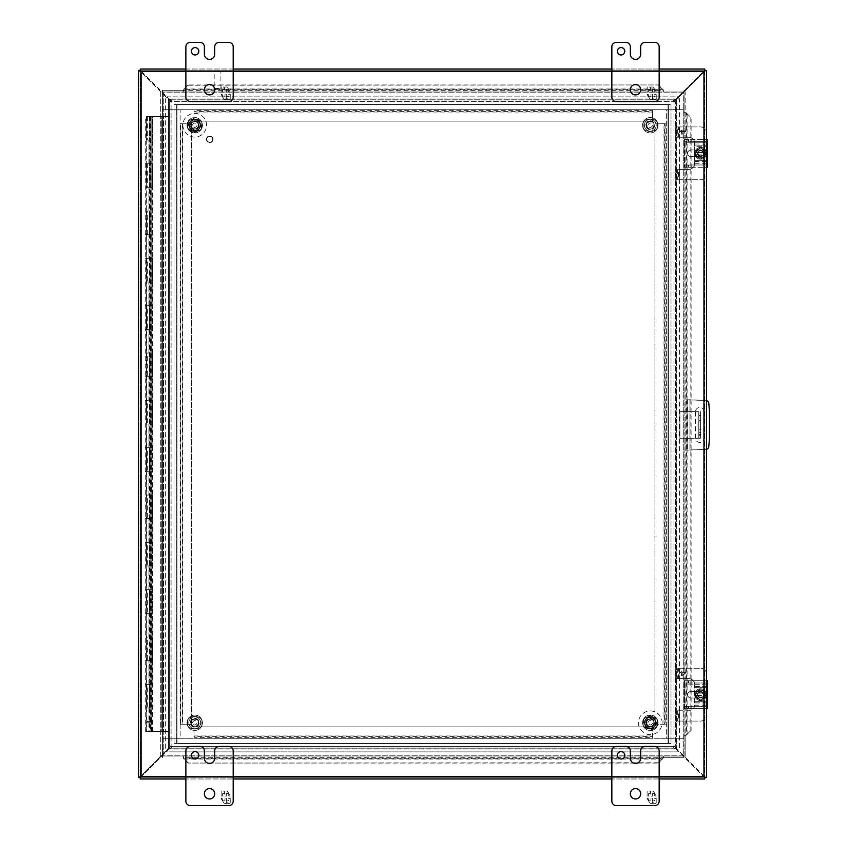 <?xml version="1.0" encoding="UTF-8"?>
<svg xmlns="http://www.w3.org/2000/svg" width="848" height="848" viewBox="0 0 848 848"><rect width="100%" height="100%" fill="white"/><g stroke="black" fill="none" stroke-linecap="round" stroke-linejoin="round"><path stroke-width="0.64" stroke-dasharray="4.24 3.18" d="M646.388 125.228A3.901 3.901 0 0 0 652.25 128.61A3.901 3.901 0 0 0 652.25 121.847A3.901 3.901 0 0 0 646.388 125.228A3.901 3.901 0 0 1 652.25 121.847A3.901 3.901 0 0 1 652.25 128.61A3.901 3.901 0 0 1 646.388 125.228A3.901 3.901 0 0 1 652.25 121.847A3.901 3.901 0 0 1 652.25 128.61A3.901 3.901 0 0 1 646.388 125.228M642.604 125.228A7.696 7.696 0 0 0 654.147 131.885A7.696 7.696 0 0 0 654.147 118.572A7.696 7.696 0 0 0 642.604 125.228A7.696 7.696 0 0 0 654.147 131.885A7.696 7.696 0 0 0 654.147 118.572A7.696 7.696 0 0 0 642.604 125.228A7.696 7.696 0 0 0 654.147 131.885A7.696 7.696 0 0 0 654.147 118.572A7.696 7.696 0 0 0 642.604 125.228M645.858 125.228A4.441 4.441 0 0 1 652.515 121.381A4.441 4.441 0 0 1 652.515 129.066A4.441 4.441 0 0 1 645.858 125.228A4.441 4.441 0 0 0 652.515 129.066A4.441 4.441 0 0 0 652.515 121.381A4.441 4.441 0 0 0 645.858 125.228M646.748 125.228A3.551 3.551 0 0 0 652.07 128.302A3.551 3.551 0 0 0 652.07 122.154A3.551 3.551 0 0 0 646.748 125.228M214.194 71.465L220.109 71.465L214.194 71.465L214.194 88.478L220.109 88.478L214.194 88.478M213.834 71.465L220.48 71.465L213.834 71.465L213.834 70.723L220.48 70.723L213.834 70.723M706.501 161.48L694.671 161.48L694.671 146.291L706.501 146.291L706.501 164.989L706.501 146.291L694.671 146.291L694.47 141.648L706.501 141.648L706.501 132.839A5.915 5.915 0 0 0 700.586 126.924L677.329 126.924L677.329 137.27L675.739 137.27L688.756 137.27A5.915 5.915 0 0 1 694.47 141.648L694.671 145.156L706.501 145.156L706.501 146.291L706.501 132.839A5.915 5.915 0 0 0 700.586 126.924L677.329 126.924M694.671 161.48L694.47 164.989L706.501 164.989L706.501 173.798L706.501 164.989L704.465 165L704.465 167.247L706.501 167.247M677.329 137.27L688.756 137.27A5.915 5.915 0 0 1 694.47 141.648L706.501 141.648L706.501 145.156M681.538 131.567L680.117 131.567L680.117 130.836L681.538 130.836L681.538 130.041L682.205 130.836L686.043 130.836L682.205 134.154L681.538 134.154L681.538 131.567L680.117 131.567L680.117 130.836L681.538 130.836L681.538 130.041L682.205 130.836L686.043 130.836L682.205 134.154L681.538 134.154L681.538 131.567M675.739 137.27L675.739 126.924M700.586 148.707A4.611 4.611 0 0 1 704.582 155.629A4.611 4.611 0 0 1 696.59 155.629A4.611 4.611 0 0 1 700.586 148.707A4.611 4.611 0 0 1 704.582 155.629A4.611 4.611 0 0 1 696.59 155.629A4.611 4.611 0 0 1 700.586 148.707M706.501 163.728L694.66 163.728L694.671 145.156M700.586 150.796A2.523 2.523 0 0 1 702.769 154.58A2.523 2.523 0 0 1 698.402 154.58A2.523 2.523 0 0 1 700.586 150.796A2.523 2.523 0 0 1 702.769 154.58A2.523 2.523 0 0 1 698.402 154.58A2.523 2.523 0 0 1 700.586 150.796M694.66 163.728L694.47 164.989A5.915 5.915 0 0 1 688.756 169.367L678.527 169.367L678.527 179.712L700.586 179.712A5.915 5.915 0 0 0 706.501 173.798A5.915 5.915 0 0 1 700.586 179.712L678.527 179.712M706.501 164.989L694.47 164.989A5.915 5.915 0 0 1 688.756 169.367L678.527 169.367M684.877 131.567L682.205 131.567L682.205 133.433L684.877 131.567L682.205 131.567L682.205 133.433L684.877 131.567M677.329 169.367L677.329 179.712M675.739 179.712L675.739 169.367M707.423 706.363L684.474 706.363L691.184 706.363L691.184 708.61L684.474 708.61L684.474 684.135L707.423 684.135L707.423 708.61L684.474 708.61L684.474 683L706.501 683L706.501 674.202A5.915 5.915 0 0 0 700.586 668.288L677.329 668.288L677.329 678.633L675.739 678.633L688.756 678.633A5.915 5.915 0 0 1 694.47 683.011L694.671 686.52L706.501 686.52L706.501 687.654L706.501 674.202A5.915 5.915 0 0 0 700.586 668.288L677.329 668.288M706.501 702.844L706.501 687.654L706.501 702.844L694.671 702.844L694.47 706.352A5.915 5.915 0 0 1 688.756 710.73L678.527 710.73L678.527 721.076L700.586 721.076A5.915 5.915 0 0 0 706.501 715.161A5.915 5.915 0 0 1 700.586 721.076L678.527 721.076M694.671 702.844L694.671 687.654L706.501 687.654L694.671 687.654L694.47 683.011L706.501 683.011L706.501 686.52M706.501 683.011L694.47 683.011A5.915 5.915 0 0 0 688.756 678.633L677.329 678.633M681.538 672.93L680.117 672.93L680.117 672.199L681.538 672.199L681.538 671.404L682.205 672.199L686.043 672.199L682.205 675.517L681.538 675.517L681.538 672.93L680.117 672.93L680.117 672.199L681.538 672.199L681.538 671.404L682.205 672.199L686.043 672.199L682.205 675.517L681.538 675.517L681.538 672.93M675.739 678.633L675.739 668.288M700.586 690.071A4.611 4.611 0 0 1 704.582 696.992A4.611 4.611 0 0 1 696.59 696.992A4.611 4.611 0 0 1 700.586 690.071A4.611 4.611 0 0 1 704.582 696.992A4.611 4.611 0 0 1 696.59 696.992A4.611 4.611 0 0 1 700.586 690.071M706.501 705.091L694.66 705.091L694.671 686.52M700.586 692.159A2.523 2.523 0 0 1 702.769 695.943A2.523 2.523 0 0 1 698.402 695.943A2.523 2.523 0 0 1 700.586 692.159A2.523 2.523 0 0 1 702.769 695.943A2.523 2.523 0 0 1 698.402 695.943A2.523 2.523 0 0 1 700.586 692.159M694.66 705.091L694.47 706.352A5.915 5.915 0 0 1 688.756 710.73L678.527 710.73M684.877 672.93L682.205 672.93L682.205 674.796L684.877 672.93L682.205 672.93L682.205 674.796L684.877 672.93M677.329 710.73L677.329 721.076M675.739 721.076L675.739 710.73M650.299 710.942A11.83 11.83 0 0 1 660.55 728.686A11.83 11.83 0 0 1 640.049 728.686A11.83 11.83 0 0 1 650.299 710.942A11.83 11.83 0 0 1 660.55 728.686A11.83 11.83 0 0 1 640.049 728.686A11.83 11.83 0 0 1 650.299 710.942M655.568 722.772A5.268 5.268 0 0 0 647.66 718.214A5.268 5.268 0 0 0 647.66 727.33A5.268 5.268 0 0 0 655.568 722.772A5.268 5.268 0 0 1 647.66 727.33A5.268 5.268 0 0 1 647.66 718.214A5.268 5.268 0 0 1 655.568 722.772M653.935 722.772A3.636 3.636 0 0 1 648.476 725.92A3.636 3.636 0 0 1 648.476 719.623A3.636 3.636 0 0 1 653.935 722.772A3.636 3.636 0 0 0 648.476 719.623A3.636 3.636 0 0 0 648.476 725.92A3.636 3.636 0 0 0 653.935 722.772M650.331 730.245L656.84 726.439L656.84 719.125L650.246 715.299L643.823 719.125L643.823 726.439L650.331 730.245L656.84 726.439L656.84 719.125L650.246 715.299L643.823 719.125L643.823 726.439L650.331 730.245M686.647 734.654L684.092 735.322L685.799 735.322L685.799 756.034L684.092 756.034L684.092 757.741L684.092 756.034L162.413 756.034L162.413 738.279L684.092 738.279L666.348 738.279L666.348 109.742L684.092 109.742L684.092 756.034L683.244 755.186L684.092 756.034L684.092 109.742L666.348 109.742L666.348 738.279L162.413 738.279L162.413 109.742L180.168 109.742L180.168 738.279L162.413 738.279L180.168 738.279L180.168 109.742L162.413 109.742L162.413 756.034L162.413 91.966L163.272 92.814L162.424 91.966L684.092 91.966L684.092 756.034L162.424 756.034L163.272 755.186L162.413 756.034L162.413 91.966L163.272 92.814L162.424 91.966L684.092 91.966L683.244 92.814L684.092 91.966L683.244 92.814L684.092 91.966L685.799 91.966L685.799 112.678L684.092 112.678L684.092 91.966L685.799 91.966L685.799 756.034L684.092 756.034L683.244 755.186L684.092 756.034L162.424 756.034L163.272 755.186L162.413 756.034L160.717 756.034L160.717 91.966L162.413 91.966L160.717 91.966L160.717 756.034L684.092 756.034L684.092 112.678L686.647 113.346M698.879 429.247L698.879 415.478L698.879 429.247L700.586 429.247L700.586 420.65L700.586 429.247L698.879 429.247M698.879 433.837L698.879 432.353L698.879 433.837M698.879 438.257L698.879 411.63L698.879 438.257L698.031 438.257L700.586 438.257L698.879 438.257M700.586 420.65L700.586 415.478L700.586 420.65L698.879 420.65L700.586 420.65M700.586 433.837L700.586 432.353L700.586 433.837M698.879 411.63L679.884 411.63L698.879 411.63M679.884 438.257L698.031 438.257L679.884 438.257L679.884 411.63L679.884 438.257M700.586 411.63L700.586 438.257L700.586 411.63M668.044 743.484L174.041 743.484L174.041 104.516L671.001 104.516L671.001 743.484L668.044 743.484L671.001 743.484L671.001 104.516L668.754 104.516L668.754 743.484L668.754 104.516L668.044 104.516L668.044 743.484L174.041 743.484L174.041 104.516L668.044 104.516L668.044 743.484M194.743 131.143A5.915 5.915 0 0 0 199.863 122.271A5.915 5.915 0 0 0 189.623 122.271A5.915 5.915 0 0 0 194.743 131.143A5.915 5.915 0 0 1 189.623 122.271A5.915 5.915 0 0 1 199.863 122.271A5.915 5.915 0 0 1 194.743 131.143M194.743 728.686A5.915 5.915 0 0 0 199.863 719.814A5.915 5.915 0 0 0 189.623 719.814A5.915 5.915 0 0 0 194.743 728.686A5.915 5.915 0 0 1 189.623 719.814A5.915 5.915 0 0 1 199.863 719.814A5.915 5.915 0 0 1 194.743 728.686M650.299 728.686A5.915 5.915 0 0 0 655.419 719.814A5.915 5.915 0 0 0 645.169 719.814A5.915 5.915 0 0 0 650.299 728.686A5.915 5.915 0 0 1 645.169 719.814A5.915 5.915 0 0 1 655.419 719.814A5.915 5.915 0 0 1 650.299 728.686M650.299 131.143A5.915 5.915 0 0 0 655.419 122.271A5.915 5.915 0 0 0 645.169 122.271A5.915 5.915 0 0 0 650.299 131.143A5.915 5.915 0 0 1 645.169 122.271A5.915 5.915 0 0 1 655.419 122.271A5.915 5.915 0 0 1 650.299 131.143M176.289 104.516L176.289 743.484L176.289 104.516M148.93 721.256L151.145 721.256L146.715 721.256L148.93 721.256L146.206 722.167L148.93 721.256L151.654 722.167L148.93 721.256M148.93 116.356L146.715 116.356L148.93 116.356M146.206 722.167L151.654 722.167L146.206 722.167L146.206 731.644L146.206 722.167M151.654 731.644L151.654 722.167L151.654 731.644L146.206 731.644L151.654 731.644M191.574 724.256L182.108 724.256L182.108 123.744L191.574 123.744L191.574 724.256L180.698 724.256L180.698 123.744L191.574 123.744L191.574 724.256M182.108 724.256L180.168 724.256L180.168 123.744L182.108 123.744M180.168 724.256L180.698 724.256M180.168 123.744L180.698 123.744M182.5 123.744L182.5 724.256M654.932 123.744L664.397 123.744L664.397 724.256L654.932 724.256L654.932 123.744L665.807 123.744L665.807 724.256L654.932 724.256L654.932 123.744M664.397 123.744L666.348 123.744L666.348 724.256L664.397 724.256M666.348 123.744L665.807 123.744M666.348 724.256L665.807 724.256M664.005 724.256L664.005 123.744M695.413 411.927L695.413 437.96A4.441 4.441 0 0 0 699.854 442.402A4.441 4.441 0 0 0 704.285 437.96L704.285 411.927A4.441 4.441 0 0 0 699.854 407.496A4.441 4.441 0 0 0 695.413 411.927A4.441 4.441 0 0 1 699.854 407.496A4.441 4.441 0 0 1 704.285 411.927L704.285 437.96A4.441 4.441 0 0 1 699.854 442.402A4.441 4.441 0 0 1 695.413 437.96L695.413 411.927M708.769 403.182L709.458 411.089L709.458 438.798L708.769 446.705A2.957 2.957 0 0 1 706.077 449.398L685.799 450.087L689.933 450.087L689.933 399.8L706.077 400.489A2.957 2.957 0 0 1 708.769 403.182M706.501 449.334A2.957 2.957 0 0 1 706.077 449.398L689.933 450.087L689.933 399.8L685.799 399.8L706.077 400.489A2.957 2.957 0 0 1 706.501 400.563M687.452 399.8L687.452 450.087L687.452 399.8M685.799 450.087L685.799 399.8L685.799 450.087M652.515 726.874L652.515 736.34L194.001 736.34L194.001 726.874L652.515 726.874L652.515 737.749L194.001 737.749L194.001 726.874L652.515 726.874M652.515 736.34L652.515 738.29L194.001 738.29L194.001 736.34M652.515 738.29L652.515 737.749M194.001 738.29L194.001 737.749M194.001 735.947L652.515 735.947M149.587 116.356L150.001 140.015L145.294 140.015L152.566 140.015L145.294 140.015L152.566 140.015L152.566 116.356L161.735 116.356L161.735 731.644L146.715 731.644L151.145 731.644L150.891 707.985L152.566 707.985L152.566 684.315L146.715 684.315L151.145 684.315L150.891 660.656L152.566 660.656L152.566 636.986L146.715 636.986L151.145 636.986L150.891 613.316L152.566 613.316L152.566 589.657L146.715 589.657L151.145 589.657L150.891 565.987L152.566 565.987L152.566 542.328L146.715 542.328L151.145 542.328L150.891 518.658L152.566 518.658L152.566 494.999L146.715 494.999L151.145 494.999L150.891 471.329L152.566 471.329L152.566 447.67L146.715 447.67L151.145 447.67L150.891 424L152.566 424L152.566 400.33L146.715 400.33L151.145 400.33L150.891 376.671L152.566 376.671L152.566 353.001L146.715 353.001L151.145 353.001L150.891 329.342L152.566 329.342L152.566 305.672L146.715 305.672L151.145 305.672L150.891 282.013L152.566 282.013L152.566 258.343L146.715 258.343L151.145 258.343L150.891 234.684L152.566 234.684L152.566 211.014L146.715 211.014L151.145 211.014L150.891 187.344L152.566 187.344L152.566 163.685L146.715 163.685L151.145 163.685L150.891 140.015L152.566 140.015L152.566 116.356L161.735 116.356L161.735 731.644L163.834 731.644L148.93 731.644L168.243 731.644L168.243 116.356L146.715 116.356L151.145 116.356L149.587 116.356L149.587 140.015L150.891 140.015M149.937 140.015L146.715 140.015L149.937 140.015L149.937 163.685L146.715 163.685L151.145 163.685L149.587 163.685L149.587 187.344L152.566 187.344L145.294 187.344L152.566 187.344L145.294 187.344L152.566 187.344L152.566 163.685L150.891 163.685M149.937 187.344L146.715 187.344L149.937 187.344L149.937 211.014L147.361 211.014L147.361 234.684L149.937 234.684L146.715 234.684L152.566 234.684L145.294 234.684L152.566 234.684L145.294 234.684L152.566 234.684L152.566 211.014L150.891 211.014M149.937 234.684L149.937 258.343L147.361 258.343L147.361 282.013L149.937 282.013L146.715 282.013L152.566 282.013L145.294 282.013L152.566 282.013L145.294 282.013L152.566 282.013L152.566 258.343L150.891 258.343M149.937 282.013L149.937 305.672L147.361 305.672L147.361 329.342L149.937 329.342L146.715 329.342L152.566 329.342L145.294 329.342L152.566 329.342L145.294 329.342L152.566 329.342L152.566 305.672L150.891 305.672M149.937 329.342L149.937 353.001L147.361 353.001L147.361 376.671L149.937 376.671L146.715 376.671L152.566 376.671L145.294 376.671L152.566 376.671L145.294 376.671L152.566 376.671L152.566 353.001L150.891 353.001M149.937 376.671L149.937 400.33L147.361 400.33L147.361 424L149.937 424L146.715 424L152.566 424L145.294 424L152.566 424L145.294 424L152.566 424L152.566 400.33L150.891 400.33M149.937 424L149.937 447.67L147.361 447.67L147.361 471.329L149.937 471.329L146.715 471.329L152.566 471.329L145.294 471.329L152.566 471.329L145.294 471.329L152.566 471.329L152.566 447.67L150.891 447.67M149.937 471.329L149.937 494.999L147.361 494.999L147.361 518.658L149.937 518.658L146.715 518.658L152.566 518.658L145.294 518.658L152.566 518.658L145.294 518.658L152.566 518.658L152.566 494.999L150.891 494.999M149.937 518.658L149.937 542.328L147.361 542.328L147.361 565.987L149.937 565.987L146.715 565.987L152.566 565.987L145.294 565.987L152.566 565.987L145.294 565.987L152.566 565.987L152.566 542.328L150.891 542.328M149.937 565.987L149.937 589.657L147.361 589.657L147.361 613.316L149.937 613.316L146.715 613.316L152.566 613.316L145.294 613.316L152.566 613.316L145.294 613.316L152.566 613.316L152.566 589.657L150.891 589.657M149.937 613.316L149.937 636.986L147.361 636.986L147.361 660.656L149.937 660.656L146.715 660.656L152.566 660.656L145.294 660.656L152.566 660.656L145.294 660.656L152.566 660.656L152.566 636.986L150.891 636.986M149.937 660.656L149.937 684.315L147.361 684.315L147.361 707.985L149.937 707.985L146.715 707.985L152.566 707.985L145.294 707.985L152.566 707.985L145.294 707.985L152.566 707.985L152.566 684.315L150.891 684.315M163.834 116.356L161.735 116.356L162.413 116.356L162.413 731.644L162.413 116.356L163.834 116.356L163.834 731.644L163.834 116.356M146.206 721.765L146.715 116.356L146.715 140.015L151.145 140.015L146.715 140.015L146.715 187.344L150.891 187.344M149.937 163.685L148.93 163.685L148.93 140.015L148.93 163.685L145.294 163.685L149.587 163.685M149.937 211.014L148.93 211.014L148.93 187.344L148.93 211.014L145.294 211.014L152.566 211.014L145.294 211.014L152.566 211.014L149.587 211.014L149.587 234.684M147.361 234.684L150.891 234.684M149.937 258.343L148.93 258.343L148.93 234.684L148.93 258.343L145.294 258.343L152.566 258.343L145.294 258.343L152.566 258.343L149.587 258.343L149.587 282.013M147.361 282.013L150.891 282.013M149.937 305.672L148.93 305.672L148.93 282.013L148.93 305.672L145.294 305.672L152.566 305.672L145.294 305.672L152.566 305.672L149.587 305.672L149.587 329.342M147.361 329.342L150.891 329.342M149.937 353.001L148.93 353.001L148.93 329.342L148.93 353.001L145.294 353.001L152.566 353.001L145.294 353.001L152.566 353.001L149.587 353.001L149.587 376.671M147.361 376.671L150.891 376.671M149.937 400.33L148.93 400.33L148.93 376.671L148.93 400.33L145.294 400.33L152.566 400.33L145.294 400.33L152.566 400.33L149.587 400.33L149.587 424M147.361 424L150.891 424M149.937 447.67L148.93 447.67L148.93 424L148.93 447.67L145.294 447.67L152.566 447.67L145.294 447.67L152.566 447.67L149.587 447.67L149.587 471.329M147.361 471.329L150.891 471.329M149.937 494.999L148.93 494.999L148.93 471.329L148.93 494.999L145.294 494.999L152.566 494.999L145.294 494.999L152.566 494.999L149.587 494.999L149.587 518.658M147.361 518.658L150.891 518.658M149.937 542.328L148.93 542.328L148.93 518.658L148.93 542.328L145.294 542.328L152.566 542.328L145.294 542.328L152.566 542.328L149.587 542.328L149.587 565.987M147.361 565.987L150.891 565.987M149.937 589.657L148.93 589.657L148.93 565.987L148.93 589.657L145.294 589.657L152.566 589.657L145.294 589.657L152.566 589.657L149.587 589.657L149.587 613.316M147.361 613.316L150.891 613.316M149.937 636.986L148.93 636.986L148.93 613.316L148.93 636.986L145.294 636.986L152.566 636.986L145.294 636.986L152.566 636.986L149.587 636.986L149.587 660.656M147.361 660.656L150.891 660.656M149.937 684.315L148.93 684.315L148.93 660.656L148.93 684.315L145.294 684.315L152.566 684.315L145.294 684.315L152.566 684.315L149.587 684.315L149.587 707.985M147.361 707.985L150.891 707.985M150.891 731.644L145.294 731.644L150.838 731.644L150.838 116.356L168.243 116.356L168.243 731.644L150.838 731.644L150.838 116.356L149.343 116.356L149.343 731.644M152.142 163.685L152.142 140.015M152.142 211.014L152.142 187.344M152.142 258.343L152.142 234.684M152.142 305.672L152.142 282.013M152.142 353.001L152.142 329.342M152.142 400.33L152.142 376.671M152.142 447.67L152.142 424M152.142 494.999L152.142 471.329M152.142 542.328L152.142 518.658M152.142 589.657L152.142 565.987M152.142 636.986L152.142 613.316M152.142 684.315L152.142 660.656M152.142 731.644L152.142 707.985M194.001 121.126L194.001 111.66L652.515 111.66L652.515 121.126L194.001 121.126L194.001 110.251L652.515 110.251L652.515 121.126L194.001 121.126M194.001 111.66L194.001 109.71L652.515 109.71L652.515 111.66M194.001 109.71L194.001 110.251M652.515 109.71L652.515 110.251M652.515 112.053L194.001 112.053M162.424 756.034L162.424 757.741L162.424 756.034M183.793 758.589L183.126 756.034L183.126 757.741L684.092 757.741L663.38 757.741L663.38 756.034L662.712 758.589M684.092 91.966L684.092 90.259L684.092 91.966L162.413 91.966L162.413 109.721L684.092 109.721L684.092 91.966L162.413 91.966L162.413 109.721L684.092 109.721L684.092 91.966M662.712 89.411L663.38 91.966L663.38 90.259L162.424 90.259L183.126 90.259L183.126 91.966L183.793 89.411M162.424 91.966L162.424 90.259L162.424 91.966M663.38 756.946L663.38 758.038L183.126 758.038L183.126 756.946M662.542 758.737L658.461 763.052L188.055 763.052L183.126 758.038L183.963 758.737L662.542 758.737L658.461 763.052M685.004 112.678L686.096 112.678L686.096 735.322L685.004 735.322M686.795 113.515L691.109 117.596L691.109 730.404L686.096 735.322L686.795 734.485L686.795 113.515L691.109 117.596M183.126 91.054L183.126 89.962L663.38 89.962L663.38 91.054M183.963 89.263L188.055 84.948L658.461 84.948L663.38 89.962L662.542 89.263L183.963 89.263L188.055 84.948M658.461 762.765L188.055 763.052M188.055 762.765L183.963 758.737M691.109 730.404L686.795 734.485M690.823 117.596L690.823 730.404M188.055 85.235L658.461 84.948M658.461 85.235L662.542 89.263M212.71 139.295A2.957 2.957 0 0 0 208.269 136.74A2.957 2.957 0 0 0 208.269 141.86A2.957 2.957 0 0 0 212.71 139.295A2.957 2.957 0 0 1 208.269 141.86A2.957 2.957 0 0 1 208.269 136.74A2.957 2.957 0 0 1 212.71 139.295M213.071 139.295A3.328 3.328 0 0 0 208.089 136.422A3.328 3.328 0 0 0 208.089 142.178A3.328 3.328 0 0 0 213.071 139.295A3.328 3.328 0 0 0 208.089 136.422A3.328 3.328 0 0 0 208.089 142.178A3.328 3.328 0 0 0 213.071 139.295M140.249 777.277L704.794 777.277L703.946 776.418L704.794 777.266L704.794 70.734L703.946 71.582L704.794 70.723L140.249 70.723L141.097 71.582L140.249 70.734L140.249 777.266L141.097 776.418L140.249 777.277L141.701 776.418L703.331 776.418L704.794 777.277L140.249 777.277L140.249 778.973L141.701 776.418L703.331 776.418L704.794 778.973L704.794 777.277M704.794 70.734L703.946 72.186L703.946 775.814L676.524 748.572L703.946 775.814L703.946 72.186L703.374 72.578L706.501 70.734L704.794 70.734L704.794 777.266L703.946 775.814L706.501 777.266L704.794 777.266M140.249 70.723L704.794 70.723L676.089 99.004L703.331 71.582L141.701 71.582L140.249 70.723L140.249 69.027L704.794 69.027L704.794 70.723M140.249 777.266L141.097 775.814L141.097 72.186L141.097 775.814L168.519 748.572L168.519 99.428L168.519 748.572L168.519 99.428L167.438 98.389A1.06 1.06 0 0 0 165.636 99.163L165.636 748.837A1.06 1.06 0 0 0 167.438 749.611L168.519 748.572L168.519 99.428L169.377 101.877L169.377 746.123L171.084 746.123L169.377 746.123L169.377 101.877L168.519 99.428L171.084 101.877L169.377 101.877L171.084 101.877L171.084 746.123L171.084 101.877L141.097 72.186L167.438 98.389A1.06 1.06 0 0 0 165.636 99.163L165.636 748.837A1.06 1.06 0 0 0 167.438 749.611L169.377 746.123L168.519 748.572L171.084 746.123L141.669 775.422L138.542 777.266L140.249 777.266L140.249 70.734L141.097 72.186L138.542 70.734L140.249 70.734M659.172 778.973L611.843 778.973L659.172 778.973M233.2 778.973L185.871 778.973L233.2 778.973M171.391 748.137L673.651 748.137L676.089 748.996L673.651 748.137L673.651 746.441L703.331 776.418L673.651 746.441L171.391 746.441L141.701 776.418L171.391 746.441L171.391 748.137L168.953 748.996L171.391 748.137L171.391 746.441L171.391 748.137L673.651 748.137L673.651 746.441L171.391 746.441M706.501 70.734L706.501 777.266M703.374 72.578L676.524 99.428L703.374 72.578M704.794 69.027L703.331 71.582L141.701 71.582L168.953 99.004L142.093 72.154L140.249 69.027M659.172 69.027L611.843 69.027M233.2 69.027L185.871 69.027M673.959 746.123L676.524 748.572L673.959 746.123L675.665 746.123L676.524 748.572L675.665 746.123L673.959 746.123L675.665 746.123L675.665 101.877L673.959 101.877L673.959 746.123L673.959 101.877L675.665 101.877L675.665 746.123M676.524 99.428L673.959 101.877L676.524 99.428L675.665 101.877L677.605 98.389A1.06 1.06 0 0 1 679.407 99.163L679.407 748.837A1.06 1.06 0 0 1 677.605 749.611L676.524 748.572L677.605 749.611A1.06 1.06 0 0 0 679.407 748.837L679.407 99.163A1.06 1.06 0 0 0 677.605 98.389L676.524 99.428L676.524 748.572L676.524 99.428M168.953 99.004L171.391 101.559L673.651 101.559L676.089 99.004L673.651 101.559L673.651 99.863L676.089 99.004L673.651 99.863L673.651 101.559L171.391 101.559L171.391 99.863L673.651 99.863L171.391 99.863L171.391 101.559L168.953 99.004L171.391 99.863L168.953 99.004L676.089 99.004L677.128 97.923A1.06 1.06 0 0 0 676.365 96.121L168.678 96.121A1.06 1.06 0 0 0 167.904 97.923L168.953 99.004L676.089 99.004L677.128 97.923A1.06 1.06 0 0 0 676.365 96.121L168.678 96.121A1.06 1.06 0 0 0 167.904 97.923L168.953 99.004L676.089 99.004L168.953 99.004M167.904 750.077L168.953 748.996L167.904 750.077A1.06 1.06 0 0 0 168.678 751.879A1.06 1.06 0 0 1 167.904 750.077M676.089 748.996L677.128 750.077A1.06 1.06 0 0 1 676.365 751.879L168.678 751.879L676.365 751.879A1.06 1.06 0 0 0 677.128 750.077L676.089 748.996L168.953 748.996L676.089 748.996M645.105 746.441L654.73 746.441A4.441 4.441 0 0 1 659.172 750.872L659.172 801.159A4.441 4.441 0 0 1 654.73 805.6L616.284 805.6A4.441 4.441 0 0 1 611.843 801.159L611.843 750.872A4.441 4.441 0 0 1 616.284 746.441L625.898 746.441A4.441 4.441 0 0 1 630.34 750.872L630.34 758.271A5.162 5.162 0 0 0 635.491 763.433L635.502 763.433A5.162 5.162 0 0 0 640.664 758.271L640.664 750.872A4.441 4.441 0 0 1 645.105 746.441M624.785 755.314A3.699 3.699 0 0 0 619.241 752.112A3.699 3.699 0 0 0 619.241 758.515A3.699 3.699 0 0 0 624.785 755.314M640.685 793.77A5.173 5.173 0 0 0 632.915 789.287A5.173 5.173 0 0 0 632.915 798.254A5.173 5.173 0 0 0 640.685 793.77M652.578 801.561L653.638 803.395L656.214 803.395L656.214 798.381L654.688 798.381L654.688 800.883L652.366 800.883L652.366 798.381L650.946 798.381L650.946 800.883L648.625 800.883L648.625 798.381L647.098 798.381L649.992 803.395L652.578 803.395L652.578 801.561L653.638 803.395L656.214 803.395L656.214 798.381L654.688 798.381L654.688 800.883L652.366 800.883L652.366 798.381L650.946 798.381L650.946 800.883L648.625 800.883L648.625 798.381L647.098 798.381L649.992 803.395L652.578 803.395L652.578 801.561M652.366 793.569L654.688 793.569L654.688 796.071L656.214 796.071L653.31 791.046L650.734 791.046L650.734 792.891L649.674 791.046L647.098 791.046L647.098 796.071L648.625 796.071L648.625 793.569L650.946 793.569L650.946 796.071L652.366 796.071L652.366 793.569L654.688 793.569L654.688 796.071L656.214 796.071L653.31 791.046L650.734 791.046L650.734 792.891L649.674 791.046L647.098 791.046L647.098 796.071L648.625 796.071L648.625 793.569L650.946 793.569L650.946 796.071L652.366 796.071L652.366 793.569M219.134 746.441L228.759 746.441A4.441 4.441 0 0 1 233.2 750.872L233.2 801.159A4.441 4.441 0 0 1 228.759 805.6L190.302 805.6A4.441 4.441 0 0 1 185.871 801.159L185.871 750.872A4.441 4.441 0 0 1 190.302 746.441L199.927 746.441A4.441 4.441 0 0 1 204.368 750.872L204.368 758.271A5.162 5.162 0 0 0 209.52 763.433A5.162 5.162 0 0 0 214.692 758.271L214.692 750.872A4.441 4.441 0 0 1 219.134 746.441M198.814 755.314A3.699 3.699 0 0 0 193.27 752.112A3.699 3.699 0 0 0 193.27 758.515A3.699 3.699 0 0 0 198.814 755.314M214.714 793.77A5.173 5.173 0 0 0 206.944 789.287A5.173 5.173 0 0 0 206.944 798.254A5.173 5.173 0 0 0 214.714 793.77M226.607 801.561L227.667 803.395L230.243 803.395L230.243 798.381L228.716 798.381L228.716 800.883L226.395 800.883L226.395 798.381L224.974 798.381L224.974 800.883L222.653 800.883L222.653 798.381L221.127 798.381L224.02 803.395L226.607 803.395L226.607 801.561L227.667 803.395L230.243 803.395L230.243 798.381L228.716 798.381L228.716 800.883L226.395 800.883L226.395 798.381L224.974 798.381L224.974 800.883L222.653 800.883L222.653 798.381L221.127 798.381L224.02 803.395L226.607 803.395L226.607 801.561M226.395 793.569L228.716 793.569L228.716 796.071L230.243 796.071L227.338 791.046L224.762 791.046L224.762 792.891L223.702 791.046L221.127 791.046L221.127 796.071L222.653 796.071L222.653 793.569L224.974 793.569L224.974 796.071L226.395 796.071L226.395 793.569L228.716 793.569L228.716 796.071L230.243 796.071L227.338 791.046L224.762 791.046L224.762 792.891L223.702 791.046L221.127 791.046L221.127 796.071L222.653 796.071L222.653 793.569L224.974 793.569L224.974 796.071L226.395 796.071L226.395 793.569M645.105 42.4L654.73 42.4A4.441 4.441 0 0 1 659.172 46.841L659.172 97.128A4.441 4.441 0 0 1 654.73 101.559L616.284 101.559A4.441 4.441 0 0 1 611.843 97.128L611.843 46.841A4.441 4.441 0 0 1 616.284 42.4L625.898 42.4A4.441 4.441 0 0 1 630.34 46.841L630.34 54.23A5.162 5.162 0 0 0 635.491 59.392L635.502 59.392A5.162 5.162 0 0 0 640.664 54.23L640.664 46.841A4.441 4.441 0 0 1 645.105 42.4M624.785 51.272A3.699 3.699 0 0 0 619.241 48.071A3.699 3.699 0 0 0 619.241 54.473A3.699 3.699 0 0 0 624.785 51.272M640.685 89.729A5.173 5.173 0 0 0 632.915 85.245A5.173 5.173 0 0 0 632.915 94.213A5.173 5.173 0 0 0 640.685 89.729M652.578 97.52L653.638 99.364L656.214 99.364L656.214 94.34L654.688 94.34L654.688 96.842L652.366 96.842L652.366 94.34L650.946 94.34L650.946 96.842L648.625 96.842L648.625 94.34L647.098 94.34L649.992 99.364L652.578 99.364L652.578 97.52L653.638 99.364L656.214 99.364L656.214 94.34L654.688 94.34L654.688 96.842L652.366 96.842L652.366 94.34L650.946 94.34L650.946 96.842L648.625 96.842L648.625 94.34L647.098 94.34L649.992 99.364L652.578 99.364L652.578 97.52M652.366 89.528L654.688 89.528L654.688 92.029L656.214 92.029L653.31 87.015L650.734 87.015L650.734 88.849L649.674 87.015L647.098 87.015L647.098 92.029L648.625 92.029L648.625 89.528L650.946 89.528L650.946 92.029L652.366 92.029L652.366 89.528L654.688 89.528L654.688 92.029L656.214 92.029L653.31 87.015L650.734 87.015L650.734 88.849L649.674 87.015L647.098 87.015L647.098 92.029L648.625 92.029L648.625 89.528L650.946 89.528L650.946 92.029L652.366 92.029L652.366 89.528M219.134 42.4L228.759 42.4A4.441 4.441 0 0 1 233.2 46.841L233.2 97.128A4.441 4.441 0 0 1 228.759 101.559L190.302 101.559A4.441 4.441 0 0 1 185.871 97.128L185.871 46.841A4.441 4.441 0 0 1 190.302 42.4L199.927 42.4A4.441 4.441 0 0 1 204.368 46.841L204.368 54.23A5.162 5.162 0 0 0 209.52 59.392A5.162 5.162 0 0 0 214.692 54.23L214.692 46.841A4.441 4.441 0 0 1 219.134 42.4M198.814 51.272A3.699 3.699 0 0 0 193.27 48.071A3.699 3.699 0 0 0 193.27 54.473A3.699 3.699 0 0 0 198.814 51.272M214.714 89.729A5.173 5.173 0 0 0 206.944 85.245A5.173 5.173 0 0 0 206.944 94.213A5.173 5.173 0 0 0 214.714 89.729M226.607 97.52L227.667 99.364L230.243 99.364L230.243 94.34L228.716 94.34L228.716 96.842L226.395 96.842L226.395 94.34L224.974 94.34L224.974 96.842L222.653 96.842L222.653 94.34L221.127 94.34L224.02 99.364L226.607 99.364L226.607 97.52L227.667 99.364L230.243 99.364L230.243 94.34L228.716 94.34L228.716 96.842L226.395 96.842L226.395 94.34L224.974 94.34L224.974 96.842L222.653 96.842L222.653 94.34L221.127 94.34L224.02 99.364L226.607 99.364L226.607 97.52M226.395 89.528L228.716 89.528L228.716 92.029L230.243 92.029L227.338 87.015L224.762 87.015L224.762 88.849L223.702 87.015L221.127 87.015L221.127 92.029L222.653 92.029L222.653 89.528L224.974 89.528L224.974 92.029L226.395 92.029L226.395 89.528L228.716 89.528L228.716 92.029L230.243 92.029L227.338 87.015L224.762 87.015L224.762 88.849L223.702 87.015L221.127 87.015L221.127 92.029L222.653 92.029L222.653 89.528L224.974 89.528L224.974 92.029L226.395 92.029L226.395 89.528M697.703 153.318A2.883 2.883 0 0 0 702.027 155.82A2.883 2.883 0 0 0 702.027 150.817A2.883 2.883 0 0 0 697.703 153.318A2.883 2.883 0 0 1 702.027 150.817A2.883 2.883 0 0 1 702.027 155.82A2.883 2.883 0 0 1 697.703 153.318M695.498 155.894L695.498 150.743L700.586 147.616L705.674 150.743L705.674 155.894L700.586 159.021L695.498 155.894L695.498 154.124L705.674 154.124L705.674 155.894L700.586 159.021L695.498 155.894M695.498 150.743L700.586 147.616L705.674 150.743L705.186 152.513C702.123 147.488 699.049 147.488 695.985 152.513L695.498 154.124L705.674 154.124L705.674 152.513L695.498 152.513L695.498 150.743M705.186 152.513L695.985 152.513M695.985 154.124C699.049 159.148 702.123 159.148 705.186 154.124M704.953 152.513A4.441 4.441 0 0 0 696.219 152.513A4.441 4.441 0 0 1 704.953 152.513M696.219 154.124A4.441 4.441 0 0 0 704.953 154.124A4.441 4.441 0 0 1 696.219 154.124M694.671 153.318A5.915 5.915 0 0 0 703.543 158.438A5.915 5.915 0 0 0 703.543 148.199A5.915 5.915 0 0 0 694.671 153.318A5.915 5.915 0 0 1 703.543 148.199A5.915 5.915 0 0 1 703.543 158.438A5.915 5.915 0 0 1 694.671 153.318M697.448 153.318A3.138 3.138 0 0 1 702.155 150.605A3.138 3.138 0 0 1 702.155 156.032A3.138 3.138 0 0 1 697.448 153.318A3.138 3.138 0 0 1 702.155 150.605A3.138 3.138 0 0 1 702.155 156.032A3.138 3.138 0 0 1 697.448 153.318M707.423 142.771L707.423 167.247L684.474 167.247L684.474 139.39L707.423 139.39L707.423 142.771L684.474 142.771L684.474 139.39L704.465 139.39L704.465 141.637L706.501 141.637M690.961 149.99A3.328 3.328 0 0 0 687.643 153.318A3.328 3.328 0 0 0 690.961 156.647L700.586 156.647A3.328 3.328 0 0 0 703.914 153.318A3.328 3.328 0 0 0 700.586 149.99L690.961 149.99L700.586 149.99A3.328 3.328 0 0 1 703.914 153.318A3.328 3.328 0 0 1 700.586 156.647L690.961 156.647A3.328 3.328 0 0 1 687.643 153.318A3.328 3.328 0 0 1 690.961 149.99M707.423 165L684.474 165L691.184 165L691.184 167.247L684.474 167.247L684.474 142.771L706.501 142.771L694.66 142.793M694.141 167.247L694.141 165L691.184 165L691.184 167.247L704.465 167.247M704.465 141.637L691.184 141.637L691.184 139.39L691.184 141.637L684.474 141.637L707.423 141.637M706.501 139.39L704.465 139.39M703.564 139.39L699.452 139.39L703.564 139.411M694.141 165L704.465 165M702.769 139.411L699.452 139.411L702.769 139.411M702.038 139.39L700.172 139.411L702.038 139.39M697.703 694.682A2.883 2.883 0 0 0 702.027 697.183A2.883 2.883 0 0 0 702.027 692.18A2.883 2.883 0 0 0 697.703 694.682A2.883 2.883 0 0 1 702.027 692.18A2.883 2.883 0 0 1 702.027 697.183A2.883 2.883 0 0 1 697.703 694.682M695.498 697.257L695.498 692.106L700.586 688.979L705.674 692.106L705.674 697.257L700.586 700.384L695.498 697.257L695.498 695.487L705.674 695.487L705.674 697.257L700.586 700.384L695.498 697.257M695.498 692.106L700.586 688.979L705.674 692.106L705.186 693.876C702.123 688.852 699.049 688.852 695.985 693.876L695.498 695.487L705.674 695.487L705.674 693.876L695.498 693.876L695.498 692.106M705.186 693.876L695.985 693.876M695.985 695.487C699.049 700.512 702.123 700.512 705.186 695.487M704.953 693.876A4.441 4.441 0 0 0 696.219 693.876A4.441 4.441 0 0 1 704.953 693.876M696.219 695.487A4.441 4.441 0 0 0 704.953 695.487A4.441 4.441 0 0 1 696.219 695.487M694.671 694.682A5.915 5.915 0 0 0 703.543 699.801A5.915 5.915 0 0 0 703.543 689.562A5.915 5.915 0 0 0 694.671 694.682A5.915 5.915 0 0 1 703.543 689.562A5.915 5.915 0 0 1 703.543 699.801A5.915 5.915 0 0 1 694.671 694.682M697.448 694.682A3.138 3.138 0 0 1 702.155 691.968A3.138 3.138 0 0 1 702.155 697.395A3.138 3.138 0 0 1 697.448 694.682A3.138 3.138 0 0 1 702.155 691.968A3.138 3.138 0 0 1 702.155 697.395A3.138 3.138 0 0 1 697.448 694.682M690.961 691.353A3.328 3.328 0 0 0 687.643 694.682A3.328 3.328 0 0 0 690.961 698.01L700.586 698.01A3.328 3.328 0 0 0 703.914 694.682A3.328 3.328 0 0 0 700.586 691.353L690.961 691.353L700.586 691.353A3.328 3.328 0 0 1 703.914 694.682A3.328 3.328 0 0 1 700.586 698.01L690.961 698.01A3.328 3.328 0 0 1 687.643 694.682A3.328 3.328 0 0 1 690.961 691.353M707.423 684.135L707.423 680.753L684.474 680.753L704.465 680.753L704.465 683M706.501 684.135L684.474 684.135L684.474 680.753L684.474 683L707.423 683M694.141 708.61L694.141 706.363L691.184 706.363L691.184 708.61L706.501 708.61M706.501 680.753L704.465 680.753M703.564 680.753L699.452 680.753L703.564 680.753M706.501 706.363L704.465 706.363L704.465 708.61M694.141 706.363L704.465 706.363M691.184 680.753L691.184 683L691.184 680.753M702.769 680.774L699.452 680.774L702.769 680.774M700.172 680.753L702.038 680.753L700.172 680.774M150.001 116.356L149.343 116.356M149.937 707.985L149.937 731.644M148.93 707.985L148.93 731.644M149.587 187.344L146.715 187.344L146.715 211.014L149.587 211.014M147.361 684.315L149.587 684.315M147.361 636.986L149.587 636.986M147.361 589.657L149.587 589.657M147.361 542.328L149.587 542.328M147.361 494.999L149.587 494.999M147.361 447.67L149.587 447.67M147.361 400.33L149.587 400.33M147.361 353.001L149.587 353.001M147.361 305.672L149.587 305.672M147.361 258.343L149.587 258.343M147.361 211.014L146.715 211.014L146.715 731.644M150.001 684.315L150.001 707.985M150.001 636.986L150.001 660.656M150.001 589.657L150.001 613.316M150.001 542.328L150.001 565.987M150.001 494.999L150.001 518.658M150.001 447.67L150.001 471.329M150.001 400.33L150.001 424M150.001 353.001L150.001 376.671M150.001 305.672L150.001 329.342M150.001 258.343L150.001 282.013M150.001 211.014L150.001 234.684M150.001 163.685L150.001 187.344M194.743 113.399A11.83 11.83 0 0 1 204.993 131.143A11.83 11.83 0 0 1 184.493 131.143A11.83 11.83 0 0 1 194.743 113.399A11.83 11.83 0 0 1 204.993 131.143A11.83 11.83 0 0 1 184.493 131.143A11.83 11.83 0 0 1 194.743 113.399M200.011 125.228A5.268 5.268 0 0 0 192.114 120.67A5.268 5.268 0 0 0 192.114 129.786A5.268 5.268 0 0 0 200.011 125.228A5.268 5.268 0 0 1 192.114 129.786A5.268 5.268 0 0 1 192.114 120.67A5.268 5.268 0 0 1 200.011 125.228M198.379 125.228A3.636 3.636 0 0 1 192.931 128.377A3.636 3.636 0 0 1 192.931 122.08A3.636 3.636 0 0 1 198.379 125.228A3.636 3.636 0 0 0 192.931 122.08A3.636 3.636 0 0 0 192.931 128.377A3.636 3.636 0 0 0 198.379 125.228M194.775 132.701L201.283 128.896L201.283 121.582L194.69 117.755L188.267 121.582L188.267 128.896L194.775 132.701L201.283 128.896L201.283 121.582L194.69 117.755L188.267 121.582L188.267 128.896L194.775 132.701M646.388 722.772A3.901 3.901 0 0 0 652.25 726.153A3.901 3.901 0 0 0 652.25 719.39A3.901 3.901 0 0 0 646.388 722.772A3.901 3.901 0 0 1 652.25 719.39A3.901 3.901 0 0 1 652.25 726.153A3.901 3.901 0 0 1 646.388 722.772A3.901 3.901 0 0 1 652.25 719.39A3.901 3.901 0 0 1 652.25 726.153A3.901 3.901 0 0 1 646.388 722.772M642.604 722.772A7.696 7.696 0 0 0 654.147 729.428A7.696 7.696 0 0 0 654.147 716.115A7.696 7.696 0 0 0 642.604 722.772A7.696 7.696 0 0 0 654.147 729.428A7.696 7.696 0 0 0 654.147 716.115A7.696 7.696 0 0 0 642.604 722.772A7.696 7.696 0 0 0 654.147 729.428A7.696 7.696 0 0 0 654.147 716.115A7.696 7.696 0 0 0 642.604 722.772M645.858 722.772A4.441 4.441 0 0 1 652.515 718.934A4.441 4.441 0 0 1 652.515 726.619A4.441 4.441 0 0 1 645.858 722.772A4.441 4.441 0 0 0 652.515 726.619A4.441 4.441 0 0 0 652.515 718.934A4.441 4.441 0 0 0 645.858 722.772M646.748 722.772A3.551 3.551 0 0 0 652.07 725.846A3.551 3.551 0 0 0 652.07 719.698A3.551 3.551 0 0 0 646.748 722.772M190.842 125.228A3.901 3.901 0 0 0 196.694 128.61A3.901 3.901 0 0 0 196.694 121.847A3.901 3.901 0 0 0 190.842 125.228A3.901 3.901 0 0 1 196.694 121.847A3.901 3.901 0 0 1 196.694 128.61A3.901 3.901 0 0 1 190.842 125.228A3.901 3.901 0 0 1 196.694 121.847A3.901 3.901 0 0 1 196.694 128.61A3.901 3.901 0 0 1 190.842 125.228M187.058 125.228A7.696 7.696 0 0 0 198.591 131.885A7.696 7.696 0 0 0 198.591 118.572A7.696 7.696 0 0 0 187.058 125.228A7.696 7.696 0 0 0 198.591 131.885A7.696 7.696 0 0 0 198.591 118.572A7.696 7.696 0 0 0 187.058 125.228A7.696 7.696 0 0 0 198.591 131.885A7.696 7.696 0 0 0 198.591 118.572A7.696 7.696 0 0 0 187.058 125.228M190.302 125.228A4.441 4.441 0 0 1 196.959 121.381A4.441 4.441 0 0 1 196.959 129.066A4.441 4.441 0 0 1 190.302 125.228A4.441 4.441 0 0 0 196.959 129.066A4.441 4.441 0 0 0 196.959 121.381A4.441 4.441 0 0 0 190.302 125.228M191.192 125.228A3.551 3.551 0 0 0 196.524 128.302A3.551 3.551 0 0 0 196.524 122.154A3.551 3.551 0 0 0 191.192 125.228M190.842 722.772A3.901 3.901 0 0 0 196.694 726.153A3.901 3.901 0 0 0 196.694 719.39A3.901 3.901 0 0 0 190.842 722.772A3.901 3.901 0 0 1 196.694 719.39A3.901 3.901 0 0 1 196.694 726.153A3.901 3.901 0 0 1 190.842 722.772A3.901 3.901 0 0 1 196.694 719.39A3.901 3.901 0 0 1 196.694 726.153A3.901 3.901 0 0 1 190.842 722.772M187.058 722.772A7.696 7.696 0 0 0 198.591 729.428A7.696 7.696 0 0 0 198.591 716.115A7.696 7.696 0 0 0 187.058 722.772A7.696 7.696 0 0 0 198.591 729.428A7.696 7.696 0 0 0 198.591 716.115A7.696 7.696 0 0 0 187.058 722.772A7.696 7.696 0 0 0 198.591 729.428A7.696 7.696 0 0 0 198.591 716.115A7.696 7.696 0 0 0 187.058 722.772M190.302 722.772A4.441 4.441 0 0 1 196.959 718.934A4.441 4.441 0 0 1 196.959 726.619A4.441 4.441 0 0 1 190.302 722.772A4.441 4.441 0 0 0 196.959 726.619A4.441 4.441 0 0 0 196.959 718.934A4.441 4.441 0 0 0 190.302 722.772M191.192 722.772A3.551 3.551 0 0 0 196.524 725.846A3.551 3.551 0 0 0 196.524 719.698A3.551 3.551 0 0 0 191.192 722.772M643.314 125.228C640.834 116.939 659.765 116.939 657.274 125.228C659.765 133.518 640.834 133.518 643.314 125.228C640.834 133.518 659.765 133.518 657.274 125.228C659.765 116.939 640.834 116.939 643.314 125.228M647.808 125.228C649.473 122.282 651.126 122.282 652.78 125.228C651.126 128.175 649.473 128.175 647.808 125.228M679.333 126.924L679.333 137.27L679.333 126.924M694.671 145.04L706.501 145.04M676.937 126.924L676.937 137.27M678.527 137.27L678.527 126.924M706.501 161.597L694.671 161.597M694.671 160.346L706.501 160.346L694.671 160.346M694.66 142.909L706.501 142.909M694.66 163.844L706.501 163.844M679.333 169.367L679.333 179.712L679.333 169.367M676.937 169.367L676.937 179.712M679.333 668.288L679.333 678.633L679.333 668.288M694.671 686.403L706.501 686.403M676.937 668.288L676.937 678.633M678.527 678.633L678.527 668.288M706.501 702.96L694.671 702.96M694.47 706.352L706.501 706.352L694.47 706.352M694.671 701.709L706.501 701.709L694.671 701.709M694.66 684.156L706.501 684.156M694.66 684.272L706.501 684.272M694.66 705.207L707.423 705.229M679.333 710.73L679.333 721.076L679.333 710.73M676.937 710.73L676.937 721.076M698.031 411.63L698.031 438.257L698.031 411.63M176.999 743.484L176.999 104.516L176.999 743.484M148.93 163.685L148.93 140.015M148.93 684.315L148.93 660.656M148.93 636.986L148.93 613.316M148.93 589.657L148.93 565.987M148.93 542.328L148.93 518.658M148.93 494.999L148.93 471.329M148.93 447.67L148.93 424M148.93 400.33L148.93 376.671M148.93 353.001L148.93 329.342M148.93 305.672L148.93 282.013M148.93 258.343L148.93 234.684M148.93 211.014L148.93 187.344M683.244 755.186L163.272 755.186L163.272 92.814L683.244 92.814L683.244 755.186L683.244 92.814L163.272 92.814L163.272 755.186L683.244 755.186M183.963 759.034L662.542 759.034M687.092 734.485L687.092 113.515M662.542 88.966L183.963 88.966M703.946 71.582L703.946 776.418L141.097 776.418L141.097 71.582L703.946 71.582M659.172 776.418L611.843 776.418M233.2 776.418L185.871 776.418M185.871 71.582L233.2 71.582M611.843 71.582L659.172 71.582M171.391 99.863L171.391 101.559M169.377 746.123L171.084 746.123M707.423 163.865L706.501 163.865M687.081 141.637L687.081 139.39M687.081 167.247L687.081 165M688.576 167.247L688.576 165M694.141 141.637L694.141 139.39M688.576 141.637L688.576 139.39M687.081 683L687.081 680.753M687.081 708.61L687.081 706.363M688.576 708.61L688.576 706.363M694.141 683L694.141 680.753M688.576 683L688.576 680.753M150.35 116.356L150.35 731.644M147.361 116.356L147.361 140.015M147.361 163.685L147.361 187.344M146.354 163.685L146.354 187.344M146.354 211.014L146.354 234.684M146.354 258.343L146.354 282.013M146.354 305.672L146.354 329.342M146.354 353.001L146.354 376.671M146.354 400.33L146.354 424M146.354 447.67L146.354 471.329M146.354 494.999L146.354 518.658M146.354 542.328L146.354 565.987M146.354 589.657L146.354 613.316M146.354 636.986L146.354 660.656M146.354 684.315L146.354 707.985M146.354 116.356L146.354 140.015M643.314 722.772C640.834 714.482 659.765 714.482 657.274 722.772C659.765 731.061 640.834 731.061 643.314 722.772C640.834 731.061 659.765 731.061 657.274 722.772C659.765 714.482 640.834 714.482 643.314 722.772M647.808 722.772C649.473 719.825 651.126 719.825 652.78 722.772C651.126 725.718 649.473 725.718 647.808 722.772M187.758 125.228C185.277 116.939 204.209 116.939 201.729 125.228C204.209 133.518 185.277 133.518 187.758 125.228C185.277 133.518 204.209 133.518 201.729 125.228C204.209 116.939 185.277 116.939 187.758 125.228M192.263 125.228C193.916 122.282 195.57 122.282 197.234 125.228C195.57 128.175 193.916 128.175 192.263 125.228M187.758 722.772C185.277 714.482 204.209 714.482 201.729 722.772C204.209 731.061 185.277 731.061 187.758 722.772C185.277 731.061 204.209 731.061 201.729 722.772C204.209 714.482 185.277 714.482 187.758 722.772M192.263 722.772C193.916 719.825 195.57 719.825 197.234 722.772C195.57 725.718 193.916 725.718 192.263 722.772M220.109 88.478L220.109 71.465M220.48 71.465L220.48 70.723M698.879 434.409L700.586 434.409M698.879 415.478L700.586 415.478M698.879 435.31L700.586 435.31M698.879 432.353L700.586 432.353M151.654 721.765L151.145 116.356L151.145 731.644M152.566 731.644L152.566 116.356M145.294 731.644L145.294 116.356"/><path stroke-width="1.27" d="M706.501 449.334A2.957 2.957 0 0 0 708.769 446.705L709.458 438.798L709.458 411.089L708.769 403.182A2.957 2.957 0 0 0 706.501 400.563M185.871 69.027L140.249 69.027L140.249 70.723L141.097 71.582L140.249 70.734L138.542 70.734L138.542 777.266L140.249 777.266L141.097 776.418L140.249 777.277L140.249 778.973L185.871 778.973L140.249 778.973M704.794 778.973L659.172 778.973L704.794 778.973L704.794 777.277L703.946 776.418L704.794 777.266L706.501 777.266L706.501 70.734L704.794 70.734L703.946 71.582L704.794 70.723L704.794 69.027L659.172 69.027M611.843 778.973L233.2 778.973L611.843 778.973M611.843 69.027L233.2 69.027M138.542 777.266L138.542 70.734M640.664 750.872A4.441 4.441 0 0 1 645.105 746.441L654.73 746.441A4.441 4.441 0 0 1 659.172 750.872L659.172 801.159A4.441 4.441 0 0 1 654.73 805.6L616.284 805.6A4.441 4.441 0 0 1 611.843 801.159L611.843 750.872A4.441 4.441 0 0 1 616.284 746.441L625.898 746.441A4.441 4.441 0 0 1 630.34 750.872L630.34 758.271A5.162 5.162 0 0 0 635.491 763.433L635.502 763.433A5.162 5.162 0 0 0 640.664 758.271L640.664 750.872M624.785 755.314A3.699 3.699 0 0 0 619.241 752.112A3.699 3.699 0 0 0 619.241 758.515A3.699 3.699 0 0 0 624.785 755.314M640.685 793.77A5.173 5.173 0 0 0 632.915 789.287A5.173 5.173 0 0 0 632.915 798.254A5.173 5.173 0 0 0 640.685 793.77M214.692 750.872A4.441 4.441 0 0 1 219.134 746.441L228.759 746.441A4.441 4.441 0 0 1 233.2 750.872L233.2 801.159A4.441 4.441 0 0 1 228.759 805.6L190.302 805.6A4.441 4.441 0 0 1 185.871 801.159L185.871 750.872A4.441 4.441 0 0 1 190.302 746.441L199.927 746.441A4.441 4.441 0 0 1 204.368 750.872L204.368 758.271A5.162 5.162 0 0 0 209.52 763.433A5.162 5.162 0 0 0 214.692 758.271L214.692 750.872M198.814 755.314A3.699 3.699 0 0 0 193.27 752.112A3.699 3.699 0 0 0 193.27 758.515A3.699 3.699 0 0 0 198.814 755.314M214.714 793.77A5.173 5.173 0 0 0 206.944 789.287A5.173 5.173 0 0 0 206.944 798.254A5.173 5.173 0 0 0 214.714 793.77M640.664 46.841A4.441 4.441 0 0 1 645.105 42.4L654.73 42.4A4.441 4.441 0 0 1 659.172 46.841L659.172 97.128A4.441 4.441 0 0 1 654.73 101.559L616.284 101.559A4.441 4.441 0 0 1 611.843 97.128L611.843 46.841A4.441 4.441 0 0 1 616.284 42.4L625.898 42.4A4.441 4.441 0 0 1 630.34 46.841L630.34 54.23A5.162 5.162 0 0 0 635.491 59.392L635.502 59.392A5.162 5.162 0 0 0 640.664 54.23L640.664 46.841M624.785 51.272A3.699 3.699 0 0 0 619.241 48.071A3.699 3.699 0 0 0 619.241 54.473A3.699 3.699 0 0 0 624.785 51.272M640.685 89.729A5.173 5.173 0 0 0 632.915 85.245A5.173 5.173 0 0 0 632.915 94.213A5.173 5.173 0 0 0 640.685 89.729M214.692 46.841A4.441 4.441 0 0 1 219.134 42.4L228.759 42.4A4.441 4.441 0 0 1 233.2 46.841L233.2 97.128A4.441 4.441 0 0 1 228.759 101.559L190.302 101.559A4.441 4.441 0 0 1 185.871 97.128L185.871 46.841A4.441 4.441 0 0 1 190.302 42.4L199.927 42.4A4.441 4.441 0 0 1 204.368 46.841L204.368 54.23A5.162 5.162 0 0 0 209.52 59.392A5.162 5.162 0 0 0 214.692 54.23L214.692 46.841M198.814 51.272A3.699 3.699 0 0 0 193.27 48.071A3.699 3.699 0 0 0 193.27 54.473A3.699 3.699 0 0 0 198.814 51.272M214.714 89.729A5.173 5.173 0 0 0 206.944 85.245A5.173 5.173 0 0 0 206.944 94.213A5.173 5.173 0 0 0 214.714 89.729M706.501 139.39L707.423 139.39L707.423 167.247L706.501 167.247M706.501 141.637L707.423 141.637M707.423 165L706.501 165M706.501 680.753L707.423 680.753L707.423 708.61L706.501 708.61M706.501 683L707.423 683M707.423 706.363L706.501 706.363M659.172 71.582L703.946 71.582L703.946 776.418L659.172 776.418M611.843 776.418L233.2 776.418M185.871 776.418L141.097 776.418L141.097 71.582L185.871 71.582M233.2 71.582L611.843 71.582M706.501 163.865L707.423 163.865M706.501 142.771L707.423 142.771M706.501 705.229L707.423 705.229M706.501 684.135L707.423 684.135"/></g></svg>
